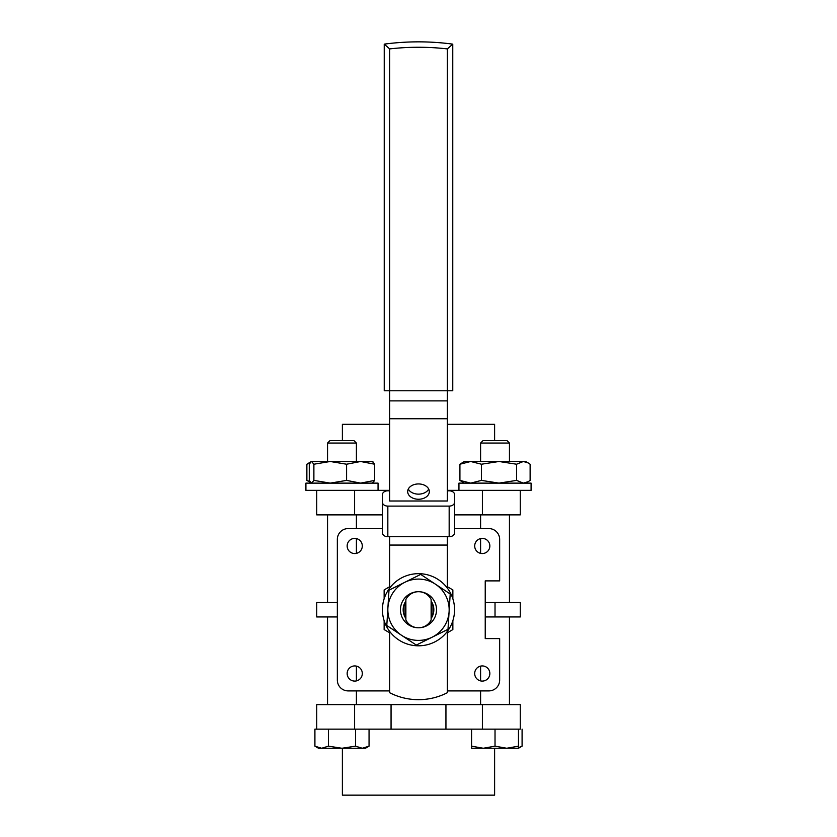 <?xml version="1.0" encoding="UTF-8"?>
<svg xmlns="http://www.w3.org/2000/svg" width="837" height="837" viewBox="0 0 837 837"><rect width="100%" height="100%" fill="white"/><g stroke="black" fill="none" stroke-linecap="round" stroke-linejoin="round"><path stroke-width="1.26" d="M418.5 591.707A14.135 14.135 0 0 0 405.872 599.48L405.872 619.997A14.135 14.135 0 0 0 431.128 619.997L431.128 599.48A14.135 14.135 0 0 0 418.5 591.707M452.859 620.709L452.859 629.581L447.356 632.762M447.356 586.727L452.859 589.907L452.859 598.769M337.342 616.953L316.731 616.953L316.731 602.525L337.342 602.525M342.385 440.565L342.385 424.338L389.644 424.338M520.269 514.87L520.269 490.346L520.269 514.87L454.575 514.87M342.385 748.257L342.385 795.15L494.615 795.15L494.615 748.257M354.606 704.608L354.606 729.142L316.731 729.142L316.731 704.608L520.269 704.608L520.269 729.142L355.516 729.142L355.516 746.165L341.977 748.257L328.439 746.165L321.68 748.257L314.911 746.165L314.911 729.142L328.439 729.142L328.439 746.165M480.595 704.608L480.595 690.902L447.356 690.902L488.839 690.902A10.818 10.818 0 0 0 499.658 680.083L499.658 638.6L485.23 638.6L485.23 580.888L499.658 580.888L499.658 539.405A10.818 10.818 0 0 0 488.839 528.576L454.575 528.576L480.595 528.576L480.595 514.87M356.405 514.87L356.405 528.576L382.425 528.576L348.161 528.576A10.818 10.818 0 0 0 337.342 539.405L337.342 680.083A10.818 10.818 0 0 0 348.161 690.902L389.644 690.902L356.405 690.902L356.405 704.608M482.269 665.928A7.575 7.575 0 0 0 474.694 673.513A7.575 7.575 0 0 0 482.269 681.088A7.575 7.575 0 0 0 489.844 673.513A7.575 7.575 0 0 0 482.269 665.928M354.731 665.928A7.575 7.575 0 0 0 347.156 673.513A7.575 7.575 0 0 0 354.731 681.088A7.575 7.575 0 0 0 362.306 673.513A7.575 7.575 0 0 0 354.731 665.928M354.731 538.4A7.575 7.575 0 0 0 347.156 545.975A7.575 7.575 0 0 0 354.731 553.55A7.575 7.575 0 0 0 362.306 545.975A7.575 7.575 0 0 0 354.731 538.4M482.269 538.4A7.575 7.575 0 0 0 474.694 545.975A7.575 7.575 0 0 0 482.269 553.55A7.575 7.575 0 0 0 489.844 545.975A7.575 7.575 0 0 0 482.269 538.4M389.644 632.762L384.141 629.581L384.141 620.709M384.141 598.769L384.141 589.907L389.644 586.727M485.23 616.953L520.269 616.953L520.269 602.525L485.23 602.525M445.943 729.142L445.943 704.608M391.057 729.142L391.057 704.608M382.425 514.87L316.731 514.87L316.731 490.346M389.644 490.346L354.606 490.346L354.606 514.87M482.394 514.87L482.394 490.346L447.356 490.346M447.356 424.338L494.615 424.338L494.615 440.565M447.356 48.912A252.366 252.366 0 0 0 389.644 48.912L384.235 44.141A257.786 257.786 0 0 1 452.765 44.141L452.765 390.785L447.356 390.785L447.356 48.912L452.765 44.141L449.166 47.311M418.5 483.943A10.818 7.648 180 0 0 407.682 491.601A10.818 7.648 180 0 0 418.5 499.25A10.818 7.648 180 0 0 429.318 491.601A10.818 7.648 180 0 0 418.5 483.943M428.701 489.049A10.818 7.648 0 0 1 418.5 494.144A10.818 7.648 0 0 1 408.299 489.049M389.644 631.38L389.644 692.712A63.256 63.256 0 0 0 447.356 692.712L447.356 631.38M389.644 490.806L387.834 490.806A5.409 3.829 0 0 0 382.425 494.625L382.425 502.284A5.409 3.829 0 0 0 387.834 506.103L387.834 536.716L449.166 536.716L449.166 506.103A5.409 3.829 0 0 0 454.575 502.284L454.575 532.887A5.409 3.829 180 0 1 449.166 536.716M387.834 536.716A5.409 3.829 180 0 1 382.425 532.887L382.425 502.284M447.356 418.741L389.644 418.741L389.644 501.007L447.356 501.007L447.356 390.785L384.235 390.785L384.235 44.141L387.834 47.311M389.644 418.741L389.644 48.912M387.834 506.103L449.166 506.103M447.356 490.806L449.166 490.806A5.409 3.829 0 0 1 454.575 494.625L454.575 502.284M404.972 602.525L404.972 616.953M432.028 616.953L432.028 602.525M447.356 588.097L447.356 536.716M389.644 588.097L389.644 536.716M506.96 440.565L509.451 443.055L506.96 440.565L483.085 440.565L480.595 443.055L480.595 461.49M509.451 443.055L509.451 461.49L509.451 443.055L480.595 443.055M480.595 538.589L480.595 553.362M480.595 666.116L480.595 680.899M509.451 514.87L509.451 602.525L509.451 514.87M509.451 616.953L509.451 704.608L509.451 616.953M495.023 746.165L483.294 748.257L471.576 746.165L471.576 748.257L506.741 748.257L495.023 746.165L495.023 729.142L518.469 729.142L518.469 746.165L506.741 748.257L518.469 748.257L518.469 746.165M471.576 729.142L471.576 746.165M458.948 490.346L531.087 490.346L531.087 483.127L458.948 483.127L458.948 490.346M525.939 482.98L528.21 481.673L523.345 483.127L516.565 480.396L516.565 464.221L523.345 461.49L499.009 461.49L511.679 461.49M470.687 461.49L464.357 461.49L459.921 464.221L470.687 461.49L499.009 461.49L481.453 464.221L470.687 461.49M528.21 462.945L523.345 461.49L525.678 461.49L530.124 464.221L530.124 480.396L528.21 481.673M516.565 464.221L499.009 461.49M516.565 480.396L499.009 483.127L481.453 480.396L481.453 464.221M481.453 480.396L470.687 483.127L459.921 480.396L459.921 464.221M459.921 480.396L464.357 483.127M372.381 483.127L374.683 480.396L360.632 483.127L346.591 480.396L330.238 483.127L313.885 480.396L313.885 464.221L330.238 461.49L335.072 461.49M372.904 461.637L311.322 461.49L309.272 464.221L309.272 480.396L311.584 483.127L306.876 480.396L306.876 464.221L309.931 462.945M372.381 461.49L374.683 464.221L360.632 461.49L346.591 464.221L346.591 480.396M374.683 480.396L374.683 464.221M330.238 461.49L346.591 464.221M313.885 464.221L311.584 461.49M313.885 480.396L311.584 483.127M309.931 481.673L306.876 480.396M311.322 461.49L306.876 464.221M305.913 490.346L378.052 490.346L378.052 483.127L305.913 483.127L305.913 490.346M327.549 443.055L356.405 443.055L353.915 440.565L330.04 440.565L327.549 443.055L327.549 461.49M328.439 729.142L369.054 729.142L369.054 746.165L362.285 748.257L355.516 746.165M314.911 746.165L318.531 748.257L365.424 748.257L369.054 746.165M522.089 729.142L522.089 746.165L518.469 747.776M515.32 748.257L518.469 748.257L522.089 746.165M413.352 645.442A36.075 36.075 0 0 0 454.198 614.892A36.075 36.075 0 0 0 423.648 574.036A36.075 36.075 0 0 0 382.802 604.586A36.075 36.075 0 0 0 413.352 645.442M410.465 593.59A18.037 18.037 0 0 1 434.644 601.709A18.037 18.037 0 0 1 418.51 627.781A18.037 18.037 0 0 1 410.465 593.59M431.128 601.05A15.328 15.328 0 0 1 431.128 618.438M405.872 618.438A15.328 15.328 0 0 1 405.872 601.05M404.846 582.29A30.666 30.666 0 0 1 449.103 611.638A30.666 30.666 0 0 1 401.551 635.293A30.666 30.666 0 0 1 404.846 582.29L388.996 590.179L386.799 625.511L416.303 645.076L448.004 629.309L450.201 593.977L420.697 574.402L404.846 582.29M495.023 616.953L495.023 602.525M482.394 729.142L482.394 704.608M447.356 400.892L389.644 400.892M447.356 545.065L389.644 545.065M418.5 41.85A257.786 257.786 0 0 1 452.765 44.141M520.269 729.142L520.269 704.608M531.087 490.346L531.087 483.127M327.549 514.87L327.549 602.525M327.549 616.953L327.549 704.608M356.405 443.055L356.405 461.49M356.405 538.589L356.405 553.362M356.405 666.116L356.405 680.899"/></g></svg>
